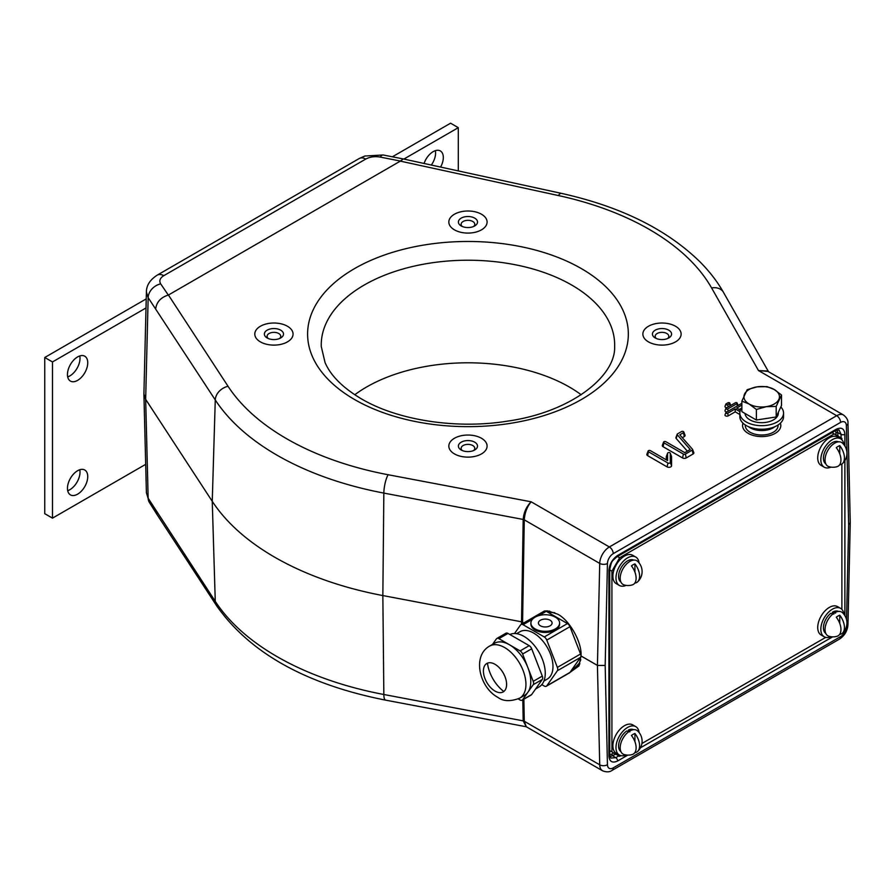 <?xml version="1.0" encoding="UTF-8"?>
<svg xmlns="http://www.w3.org/2000/svg" width="895" height="895" viewBox="0 0 895 895"><rect width="100%" height="100%" fill="white"/><g stroke="black" fill="none" stroke-linecap="round" stroke-linejoin="round"><path stroke-width="1.34" d="M545.077 610.938L547.595 610.871L557.473 614.104C569.354 619.72 582.209 642.565 581 655.946L579.009 665.902L569.981 672.402M579.882 663.822L575.474 667.469M681.129 334.059A19.131 11.042 0 0 0 661.998 323.017A19.131 11.042 0 0 0 642.867 334.059A19.131 11.042 0 0 0 661.998 345.112A19.131 11.042 0 0 0 681.129 334.059A19.131 11.042 0 0 0 661.998 323.017A19.131 11.042 0 0 0 642.867 334.059A19.131 11.042 0 0 0 661.998 345.112A19.131 11.042 0 0 0 681.129 334.059M467.962 457.132A19.131 11.042 0 0 0 487.093 446.09A19.131 11.042 0 0 0 467.962 435.037A19.131 11.042 0 0 0 448.831 446.09A19.131 11.042 0 0 0 467.962 457.132A19.131 11.042 0 0 0 487.093 446.09A19.131 11.042 0 0 0 467.962 435.037A19.131 11.042 0 0 0 448.831 446.09A19.131 11.042 0 0 0 467.962 457.132M254.795 334.059A19.131 11.042 0 0 0 273.926 345.112A19.131 11.042 0 0 0 293.057 334.059A19.131 11.042 0 0 0 273.926 323.017A19.131 11.042 0 0 0 254.795 334.059A19.131 11.042 0 0 0 273.926 345.112A19.131 11.042 0 0 0 293.057 334.059A19.131 11.042 0 0 0 273.926 323.017A19.131 11.042 0 0 0 254.795 334.059M748.164 433.359A19.131 11.042 0 0 0 769.006 435.753A19.131 11.042 0 0 0 780.82 425.55A19.131 11.042 0 0 0 780.373 423.178A19.131 11.042 0 0 1 780.82 425.55A19.131 11.042 0 0 1 769.006 435.753A19.131 11.042 0 0 1 748.164 433.359A19.131 11.042 0 0 1 742.559 425.55A19.131 11.042 0 0 0 748.164 433.359M736.898 402.784A1.096 0.627 0 0 0 735.354 402.784L726.136 408.109A1.096 0.627 0 0 0 727.68 409.004L736.898 403.679A1.096 0.627 0 0 0 736.898 402.784M521.494 624.24L523.183 519.458L383.843 493.089A270.055 155.92 180 0 1 276.991 455.175A270.055 155.92 180 0 1 215.27 399.942L148.156 297.643L146.4 292.016L143.905 394.035L145.661 399.371L212.249 501.312A273.288 157.777 0 0 0 274.709 557.205A273.288 157.777 0 0 0 382.847 595.567L521.449 621.79L523.788 622.909M581.168 394.751A143.48 82.832 0 0 0 569.41 387.054A143.48 82.832 0 0 0 354.744 394.751M467.962 210.996A19.131 11.042 0 0 0 448.831 222.038A19.131 11.042 0 0 0 467.962 233.08A19.131 11.042 0 0 0 487.093 222.038A19.131 11.042 0 0 0 467.962 210.996A19.131 11.042 0 0 0 448.831 222.038A19.131 11.042 0 0 0 467.962 233.08A19.131 11.042 0 0 0 487.093 222.038A19.131 11.042 0 0 0 467.962 210.996M648.114 451.035A1.365 0.794 0 0 0 648.483 451.774L667.961 463.017A1.365 0.794 0 0 0 669.46 463.185A1.365 0.794 0 0 0 670.299 462.458L670.299 453.351A1.365 0.794 0 0 0 670.265 453.183A1.365 0.794 0 0 0 668.934 452.557A1.365 0.794 0 0 0 667.592 453.183A1.365 0.794 0 0 0 667.558 453.351L667.558 460.545L650.419 450.655A1.365 0.794 0 0 0 649.065 450.453A1.365 0.794 0 0 0 648.114 451.035L646.895 454.224A2.629 1.51 0 0 0 647.6 455.622L667.077 466.877A2.629 1.51 0 0 0 669.941 467.201A2.629 1.51 0 0 0 671.552 465.803L671.552 456.696A2.629 1.51 0 0 0 671.496 456.372A2.629 1.51 0 0 0 671.317 456.07M666.54 456.07A2.629 1.51 0 0 0 666.372 456.372A2.629 1.51 0 0 0 666.305 456.696L666.305 459.817M730.667 405.491A1.924 1.108 0 0 0 730.622 405.222L729.805 403.097A1.096 0.627 0 0 0 727.971 402.784L726.136 403.846A1.096 0.627 0 0 0 727.68 404.741L729.514 403.679A1.096 0.627 0 0 0 729.805 403.097M725.845 404.16L725.028 406.285A1.924 1.108 0 0 0 726.953 407.639M739.27 409.485L741.519 408.187M741.877 403.287L726.136 412.371A1.096 0.627 0 0 0 725.845 412.684L725.028 414.81A1.924 1.108 0 0 0 725.979 416.03A1.924 1.108 0 0 0 728.273 415.839L735.209 411.834L739.829 414.497M581 655.946L597.435 665.421L599.717 563.403L524.269 519.838A2.73 1.522 -179 0 0 523.183 519.458C523.788 512.365 526.439 506.481 531.16 501.804L609.372 546.957L836.702 415.705A13.66 7.887 -60 0 1 843.537 415.034L767.284 371L758.49 370.552L711.603 287.955A256.395 148.033 0 0 0 558.435 195.558L400.322 161.122L168.428 295.014L228.046 386.293A256.395 148.033 0 0 0 286.657 438.74A256.395 148.033 0 0 0 388.106 474.73L531.16 501.804C527.077 506.704 524.783 512.723 524.269 519.838L522.557 623.625M738.051 405.491A1.924 1.108 0 0 0 738.006 405.222L737.189 403.097M725.845 408.422L725.028 410.548A1.924 1.108 0 0 0 726.953 411.901M677.179 434.254A1.365 0.794 0 0 0 677.291 434.791L690.224 449.491L684.776 452.635L665.88 441.727A1.365 0.794 0 0 0 664.526 441.526A1.365 0.794 0 0 0 663.575 442.108A1.365 0.794 0 0 0 663.945 442.846L683.422 454.089A1.365 0.794 0 0 0 685.357 454.089L692.204 450.14A1.365 0.794 0 0 0 692.573 449.413A1.365 0.794 0 0 0 692.45 449.223L679.786 434.813L683.433 432.71A1.365 0.794 0 0 0 683.802 431.983A1.365 0.794 0 0 0 682.84 431.39A1.365 0.794 0 0 0 681.487 431.591L677.549 433.874A1.365 0.794 0 0 0 677.179 434.254L675.96 437.454A2.629 1.51 0 0 0 676.172 438.46L687.338 451.158M682.337 437.711L684.317 436.57A2.629 1.51 0 0 0 685.022 435.171L683.802 431.983M663.575 442.108L662.356 445.307A2.629 1.51 0 0 0 663.061 446.706L682.538 457.949A2.629 1.51 0 0 0 686.241 457.949L693.088 454A2.629 1.51 0 0 0 693.793 452.601L692.573 449.413M743.007 423.178A19.131 11.042 0 0 0 742.559 425.55A19.131 11.042 0 0 1 743.007 423.178M155.708 308.764C156.614 301.984 160.809 297.42 168.294 295.059L168.428 295.014M400.322 161.122L403.276 158.941L561.344 193.354A13.66 3.938 -77.7 0 0 558.435 195.558M536.843 615.38L544.395 611.039M627.809 755.111L617.617 760.996C612.37 763.379 609.473 761.712 608.924 755.973A2.73 1.577 180 0 0 609.73 754.865L610.849 758.087L615.738 757.673L618.837 755.883M615.794 754.127L609.976 756.734M841.076 437.912L841.076 434.321L838.984 429.891L835.628 430.529A2.73 1.577 60 0 0 836.198 429.276C841.434 426.881 844.332 428.56 844.891 434.299L844.891 446.057M837.384 429.801L838.022 436.145M143.905 394.035L146.4 492.742L148.156 498.224L215.27 601.35A270.055 155.92 0 0 0 276.991 656.583A270.055 155.92 0 0 0 383.843 694.498L382.847 595.567L383.843 493.089A13.66 3.479 -79.3 0 1 388.106 474.73M157.229 275.134L359.208 158.527A13.66 7.887 60 0 1 365.786 159.053L163.807 275.66A13.66 7.887 60 0 0 157.229 275.134L157.229 275.134C150.013 279.788 146.4 285.427 146.4 292.016L146.4 291.904M523.877 699.196L524.269 721.247L526.282 726.751L602.536 770.774A13.66 7.887 -60 0 1 599.717 764.811L597.435 665.421L605.165 665.421L607.448 764.699A8.2 4.732 120 0 0 613.243 767.865L840.573 636.613A8.2 4.732 120 0 0 846.368 626.869M607.448 764.699A5.471 3.233 178.7 0 1 599.717 764.811L524.269 721.247A2.73 1.633 179 0 0 523.183 720.867L383.843 694.498A13.66 3.479 -79.3 0 0 385.566 700.136L526.338 726.774L523.183 720.867L522.814 699.812M385.566 700.136C306.112 684.395 249.794 652.936 216.612 605.758L156.961 514.435L155.708 510.184M846.368 425.572A5.471 3.233 178.7 0 0 847.968 423.223L850.25 522.658L848.65 524.85L846.368 425.572A8.2 4.732 120 0 0 840.573 422.406A5.471 3.155 60 0 0 836.702 415.705L758.49 370.552L768.011 371.425M740.411 410.145L736.753 408.031L741.877 405.066M725.845 412.684A1.096 0.627 0 0 0 727.68 413.266L735.209 408.914L735.209 411.834M735.209 408.914L739.964 411.666M546.879 611.699L549.675 611.117M652.433 334.059A9.565 5.527 180 0 1 661.998 328.543A9.565 5.527 180 0 1 671.563 334.059A9.565 5.527 180 0 1 668.755 337.963A9.565 5.527 180 0 1 655.229 337.963A9.565 5.527 180 0 1 652.433 334.059M667.625 338.523A6.836 3.949 0 0 0 668.822 336.296A6.836 3.949 0 0 0 661.998 332.347A6.836 3.949 0 0 0 655.162 336.296A6.836 3.949 0 0 0 656.359 338.523M467.962 440.564A9.565 5.527 180 0 1 476.789 443.976A9.565 5.527 180 0 1 474.719 449.995A9.565 5.527 180 0 1 467.962 451.606A9.565 5.527 180 0 1 461.193 449.995A9.565 5.527 180 0 1 459.124 443.976A9.565 5.527 180 0 1 467.962 440.564M473.589 450.554A6.836 3.949 0 0 0 474.786 448.317A6.836 3.949 0 0 0 467.962 444.379A6.836 3.949 0 0 0 461.126 448.317A6.836 3.949 0 0 0 462.323 450.554M283.491 334.059A9.565 5.527 180 0 1 280.683 337.963A9.565 5.527 180 0 1 267.157 337.963A9.565 5.527 180 0 1 264.361 334.059A9.565 5.527 180 0 1 273.926 328.543A9.565 5.527 180 0 1 283.491 334.059M279.553 338.523A6.836 3.949 0 0 0 280.75 336.296A6.836 3.949 0 0 0 273.926 332.347A6.836 3.949 0 0 0 267.09 336.296A6.836 3.949 0 0 0 268.287 338.523M467.962 227.554A9.565 5.527 180 0 1 461.193 225.943A9.565 5.527 180 0 1 459.124 219.924A9.565 5.527 180 0 1 467.962 216.512A9.565 5.527 180 0 1 476.789 219.924A9.565 5.527 180 0 1 474.719 225.943A9.565 5.527 180 0 1 467.962 227.554M473.589 226.502A6.836 3.949 0 0 0 474.786 224.265A6.836 3.949 0 0 0 467.962 220.327A6.836 3.949 0 0 0 461.126 224.265A6.836 3.949 0 0 0 462.323 226.502M745.289 424.968L745.289 425.55A16.401 9.465 0 0 0 750.099 432.24A16.401 9.465 0 0 0 767.966 434.299A16.401 9.465 0 0 0 778.091 425.55L778.091 424.968M748.444 426.669A16.401 9.465 0 0 0 750.099 427.776A16.401 9.465 0 0 0 774.936 426.669M67.696 376.884A14.342 8.279 120 0 0 80.013 358.324A14.342 8.279 120 0 0 79.778 355.953M87.744 362.788A14.342 8.279 120 0 0 84.779 356.221A14.342 8.279 120 0 0 73.714 360.07A14.342 8.279 120 0 0 67.461 374.502A14.342 8.279 120 0 0 70.425 381.08A14.342 8.279 120 0 0 81.49 377.231A14.342 8.279 120 0 0 87.744 362.788M431.323 165.049A14.342 8.279 120 0 0 435.585 153.045A14.342 8.279 120 0 0 435.35 150.662M440.597 167.063A14.342 8.279 120 0 0 443.316 157.509A14.342 8.279 120 0 0 440.351 150.942A14.342 8.279 120 0 0 424.062 163.472M67.696 490.684A14.342 8.279 120 0 0 80.013 472.135A14.342 8.279 120 0 0 79.778 469.752M87.744 476.599A14.342 8.279 120 0 0 84.779 470.02A14.342 8.279 120 0 0 73.714 473.869A14.342 8.279 120 0 0 67.461 488.312A14.342 8.279 120 0 0 70.425 494.879A14.342 8.279 120 0 0 81.49 491.031A14.342 8.279 120 0 0 87.744 476.599M146.008 307.958L52.481 361.949L52.481 518.149L145.684 464.337M458.296 170.923L458.296 127.661L403.88 159.075M146.232 298.896L44.75 357.497L44.75 513.685L52.481 518.149M458.296 127.661L450.565 123.197L392.379 156.793M52.481 361.949L44.75 357.497M617.449 556.489L619.653 557.753L834.151 433.918L841.882 438.382L841.882 439.803M841.882 464.024L841.882 609.383M619.653 557.753L611.923 571.144L609.73 569.88M609.73 750.625L611.923 751.889L611.923 571.144M611.923 751.889L619.653 756.353L620.884 755.637M825.727 637.374L641.894 743.51M834.151 433.918L831.958 432.643M550.089 620.235A6.836 3.949 0 0 0 542.639 619.385A6.836 3.949 0 0 0 538.421 623.032A6.836 3.949 0 0 0 540.423 625.818A6.836 3.949 0 0 0 547.874 626.668A6.836 3.949 0 0 0 552.092 623.032A6.836 3.949 0 0 0 550.089 620.235M535.109 628.883A14.342 8.279 0 0 0 550.749 630.684A14.342 8.279 0 0 0 559.599 623.032A14.342 8.279 0 0 0 555.403 617.17A14.342 8.279 0 0 0 539.763 615.368A14.342 8.279 0 0 0 530.903 623.032A14.342 8.279 0 0 0 535.109 628.883M530.903 623.032L530.903 624.139A14.342 8.279 0 0 0 535.109 630.002A14.342 8.279 0 0 0 550.749 631.792A14.342 8.279 0 0 0 559.599 624.139L559.599 623.032M543.925 681.017L547.326 679.048A27.331 15.774 -120 0 0 551.51 657.154A27.331 15.774 -120 0 0 533.655 633.067A27.331 15.774 -120 0 0 519.995 631.713L516.594 633.682M495.013 691.085A16.401 9.465 -120 0 0 498.381 692.45A16.401 9.465 -120 0 0 506.604 684.395A16.401 9.465 -120 0 0 495.013 664.303A16.401 9.465 -120 0 0 483.915 667.401A16.401 9.465 -120 0 0 483.412 671.004A16.401 9.465 -120 0 0 495.013 691.085M503.829 691.477A27.331 15.774 60 0 1 487.484 663.173M518.239 698.917L520.107 699.991A4.095 2.372 -120 0 0 522.154 700.192A4.095 2.372 -120 0 0 522.613 699.767L533.219 684.686A4.095 2.372 -120 0 0 533.219 681.341L522.613 654.021A4.095 2.372 -120 0 0 520.107 650.9L509.501 644.78A30.061 17.352 -120 0 0 494.476 643.292L489.643 646.078A30.061 17.352 60 0 1 504.668 647.577A30.061 17.352 60 0 1 524.313 674.058A30.061 17.352 60 0 1 519.704 698.156L524.537 695.359A30.061 17.352 -120 0 0 527.916 692.227A30.061 17.352 -120 0 0 527.916 667.681A30.061 17.352 -120 0 0 509.501 644.78L498.907 638.661A4.095 2.372 -120 0 0 496.859 638.459A4.095 2.372 -120 0 0 496.401 638.885L492.496 644.434M509.826 634.488A30.061 17.352 60 0 1 524 636.412A30.061 17.352 60 0 1 543.634 662.904A30.061 17.352 60 0 1 539.025 686.991L535.602 688.982M496.859 638.459L505.943 633.212A4.095 2.372 60 0 1 507.991 633.425L529.191 645.653A4.095 2.372 60 0 1 531.697 648.785L542.292 676.094A4.095 2.372 60 0 1 542.292 679.45L531.697 694.52A4.095 2.372 60 0 1 531.238 694.956L522.154 700.192M541.811 684.63L544.261 686.051A4.095 2.372 -120 0 0 546.308 686.252L569.5 672.861A4.095 2.372 -120 0 0 569.958 672.436L580.553 657.355A4.095 2.372 -120 0 0 580.553 654.01L569.958 626.69A4.095 2.372 -120 0 0 567.452 623.569L546.252 611.33A4.095 2.372 -120 0 0 544.205 611.128L521.013 624.52A4.095 2.372 -120 0 0 520.554 624.945L514.524 633.515M546.308 686.252A4.095 2.372 -120 0 0 546.767 685.827L557.372 670.747A4.095 2.372 -120 0 0 557.372 667.401L546.767 640.082A4.095 2.372 -120 0 0 544.261 636.96L523.06 624.721A4.095 2.372 -120 0 0 521.013 624.52M776.189 406.431L781.503 394.997L774.253 389.515L767.004 386.618L757.092 386.853L747.191 389.683L741.877 401.128L749.126 404.014L756.376 409.496L766.288 406.666L776.189 406.431L776.189 416.958L756.376 420.023L756.376 409.496M781.503 394.997L781.503 405.524L776.189 416.958M756.376 420.023L741.877 411.655L741.877 401.128M757.092 386.853A17.766 10.259 180 0 1 774.253 389.515A17.766 10.259 180 0 1 778.851 399.416A17.766 10.259 180 0 1 766.288 406.666A17.766 10.259 0 0 1 749.126 404.014A17.766 10.259 180 0 1 744.528 394.113A17.766 10.259 180 0 1 757.092 386.853M745.032 413.479A16.669 9.621 0 0 0 762.059 422.675A16.669 9.621 0 0 0 778.359 413.054L778.359 412.293M780.832 406.956A21.86 12.619 180 0 1 783.55 413.054A21.86 12.619 180 0 1 777.151 421.981A21.86 12.619 180 0 1 753.321 424.711A21.86 12.619 180 0 1 739.829 413.054A21.86 12.619 180 0 1 741.877 407.717M783.55 413.054L783.55 416.622A21.86 12.619 180 0 1 777.151 425.55A21.86 12.619 180 0 1 753.321 428.28A21.86 12.619 180 0 1 739.829 416.622L739.829 413.054M620.951 751.677A12.709 7.339 120 0 1 619.183 741.966A12.709 7.339 120 0 1 626.713 731.014L629.879 731.819M633.649 729.693A12.709 7.339 120 0 0 628.447 730.018L628.447 731.439M630.505 730.656L628.447 730.018M835.594 613.097L832.439 612.191L832.439 613.757M832.439 612.191A12.709 7.339 -60 0 1 838.481 611.43M825.794 633.414A12.709 7.339 -60 0 1 823.881 624.251A12.709 7.339 -60 0 1 830.705 613.377L833.871 614.093M620.951 582.086A12.709 7.339 -60 0 1 621.219 567.587A12.709 7.339 -60 0 1 633.649 560.102M838.481 441.839A12.709 7.339 120 0 0 826.063 449.324A12.709 7.339 120 0 0 825.794 463.823M639.086 732.524A16.401 9.465 120 0 0 635.774 726.639L632.687 724.86A16.401 9.465 120 0 0 624.486 725.677A16.401 9.465 120 0 0 613.769 740.12A16.401 9.465 120 0 0 616.286 753.266L619.374 755.044A16.401 9.465 120 0 0 626.12 754.966M635.774 726.639A16.401 9.465 120 0 0 627.574 727.456A16.401 9.465 120 0 0 616.868 741.91A16.401 9.465 120 0 0 619.374 755.044M843.918 614.261A16.401 9.465 120 0 0 840.618 608.376L837.519 606.597A16.401 9.465 120 0 0 829.329 607.414A16.401 9.465 120 0 0 818.612 621.857A16.401 9.465 120 0 0 821.129 635.002L824.217 636.781A16.401 9.465 120 0 0 830.963 636.703M840.618 608.376A16.401 9.465 120 0 0 832.417 609.193A16.401 9.465 120 0 0 821.711 623.647A16.401 9.465 120 0 0 824.217 636.781M639.086 562.933A16.401 9.465 120 0 0 635.774 557.059L632.687 555.269A16.401 9.465 120 0 0 624.486 556.086A16.401 9.465 120 0 0 613.769 570.529A16.401 9.465 120 0 0 616.286 583.674L619.374 585.453A16.401 9.465 120 0 0 626.12 585.386M635.774 557.059A16.401 9.465 120 0 0 627.574 557.865A16.401 9.465 120 0 0 616.868 572.319A16.401 9.465 120 0 0 619.374 585.453M843.918 444.67A16.401 9.465 120 0 0 840.618 438.796L837.519 437.006A16.401 9.465 120 0 0 829.329 437.823A16.401 9.465 120 0 0 818.612 452.266A16.401 9.465 120 0 0 821.129 465.411L824.217 467.19A16.401 9.465 120 0 0 830.963 467.123M840.618 438.796A16.401 9.465 120 0 0 832.417 439.602A16.401 9.465 120 0 0 821.711 454.056A16.401 9.465 120 0 0 824.217 467.19M634.924 752.482L634.924 752.661A13.716 7.921 -120 0 0 637.576 751.464A13.94 13.94 0 0 0 637.576 730.902A13.716 7.921 120 0 0 629.901 730.98A13.716 7.921 120 0 0 620.716 743.868A13.716 7.921 120 0 0 623.96 754.474A13.94 13.94 0 0 0 632.351 754.474A13.716 7.921 60 0 0 631.445 735.5A11.993 6.925 -60 0 1 633.179 734.292A11.993 6.925 -60 0 1 634.924 733.497L634.924 741.698M637.576 751.464A13.716 7.921 -120 0 0 634.924 733.497M839.756 634.219L839.756 634.398A13.716 7.921 -120 0 0 842.408 633.201A13.94 13.94 0 0 0 842.408 612.639A13.716 7.921 120 0 0 834.733 612.717A13.716 7.921 120 0 0 825.559 625.605A13.716 7.921 120 0 0 828.804 636.211A13.94 13.94 0 0 0 837.194 636.211A13.716 7.921 60 0 0 836.277 617.237A11.993 6.925 -60 0 1 838.022 616.028A11.993 6.925 -60 0 1 839.756 615.234L839.756 623.435M842.408 633.201A13.716 7.921 -120 0 0 839.756 615.234M634.924 582.902L634.924 583.07A13.716 7.921 -120 0 0 637.576 581.873A13.94 13.94 0 0 0 637.576 561.31A13.716 7.921 120 0 0 629.901 561.4A13.716 7.921 120 0 0 620.716 574.277A13.716 7.921 120 0 0 623.96 584.882A13.94 13.94 0 0 0 632.351 584.882A13.716 7.921 60 0 0 631.445 565.92A11.993 6.925 -60 0 1 633.179 564.7A11.993 6.925 -60 0 1 634.924 563.906L634.924 572.118M637.576 581.873A13.716 7.921 -120 0 0 634.924 563.906M839.756 464.639L839.756 464.807A13.716 7.921 -120 0 0 842.408 463.61A13.94 13.94 0 0 0 842.408 443.047A13.716 7.921 120 0 0 834.733 443.137A13.716 7.921 120 0 0 825.559 456.014A13.716 7.921 120 0 0 828.804 466.619A13.94 13.94 0 0 0 837.194 466.619A13.716 7.921 60 0 0 836.277 447.657A11.993 6.925 -60 0 1 838.022 446.437A11.993 6.925 -60 0 1 839.756 445.643L839.756 453.854M842.408 463.61A13.716 7.921 -120 0 0 839.756 445.643M581.358 268.589A160.362 92.588 180 0 1 581.358 399.528A160.362 92.588 180 0 1 354.565 399.528A160.362 92.588 180 0 1 354.565 268.589A160.362 92.588 180 0 1 581.358 268.589M614.641 346.499A146.702 84.701 0 0 0 571.692 285.035A146.702 84.701 0 0 0 410.559 266.978A146.702 84.701 0 0 0 321.271 346.499L325.042 362.531C330.714 375.699 342.841 387.803 361.39 398.857C397.481 420.191 455.991 429.421 507.152 421.187C571.088 412.282 615.917 376.135 614.641 346.499M216.612 605.758A13.66 10.438 -33.2 0 1 215.27 601.35L212.249 501.312L215.27 399.942A13.66 10.438 -33.2 0 1 228.046 386.293M836.109 435.048L835.695 430.495M609.73 754.932L613.88 753.019M163.807 275.66C159.959 278.099 158.918 280.829 160.686 283.86A13.66 10.617 -34.2 0 0 148.156 297.643L145.661 399.371L148.156 498.224A13.66 10.248 -32.3 0 0 149.387 502.442L156.961 514.435M160.686 283.86L168.294 295.059M400.412 161.055L380.263 157.084C374.837 156.166 370.004 156.826 365.786 159.053M844.891 460.601L844.891 615.648M832.641 636.848L640.395 747.84M608.924 755.973L608.924 570.529C609.473 564.152 612.37 559.129 617.617 555.471L836.198 429.276M846.525 619.575L848.65 524.85M840.573 422.406L613.243 553.647A8.2 4.732 120 0 0 607.448 563.514L605.165 665.421M844.891 434.299A2.73 1.577 180 0 1 841.076 434.321L838.022 432.744A1.365 0.794 0 0 0 836.109 432.755M611.9 754.172A1.365 0.794 -120 0 0 612.84 755.827L615.738 757.673A2.73 1.577 60 0 1 617.617 760.996M607.448 563.514A5.471 3.077 1.3 0 1 599.717 563.403A13.66 7.887 -60 0 1 609.372 546.957A5.471 3.155 60 0 1 613.243 553.647M711.603 287.955A13.66 10.606 -29.6 0 1 723.484 292.374C717.32 281.533 709.422 271.308 699.812 261.687C666.518 229.232 620.358 206.454 561.344 193.354M359.208 158.527L364.858 156.021L383.172 154.98A13.66 4.128 101.2 0 0 380.263 157.084M613.243 767.865A5.471 3.155 60 0 1 612.102 770.371C609.663 772.172 606.474 772.307 602.536 770.774M840.573 636.613A5.471 3.155 60 0 1 839.443 639.119L612.102 770.371M846.401 626.735A5.471 3.077 1.3 0 0 847.968 624.643C847.464 630.863 844.623 635.696 839.443 639.119M609.73 754.865L609.73 569.41A2.73 1.577 180 0 1 608.924 570.529M617.617 555.471A2.73 1.577 60 0 1 617.047 556.724L835.628 430.529M727.68 413.266L728.273 415.839M736.898 403.679L737.402 405.871M727.68 409.004L728.183 411.197M729.514 403.679L730.018 405.871M727.68 404.741L728.183 406.934M677.291 434.791L676.172 438.46M663.945 442.846L663.061 446.706M683.422 454.089L682.538 457.949M685.357 454.089L686.241 457.949M692.204 450.14L693.088 454M683.433 432.71L684.317 436.57M648.483 451.774L647.6 455.622M667.961 463.017L667.077 466.877M670.299 462.458L671.552 465.803M670.299 453.351L671.552 456.696M667.558 453.351L666.305 456.696M520.107 650.9L529.191 645.653M498.907 638.661L507.991 633.425M522.613 654.021L531.697 648.785M533.219 681.341L542.292 676.094M522.613 699.767L531.697 694.52M533.219 684.686L542.292 679.45M523.06 624.721L532.435 619.306M538.801 615.626L546.252 611.33M544.261 636.96L567.452 623.569M557.372 667.401L580.553 654.01M557.372 670.747L580.553 657.355M546.767 640.082L569.958 626.69M546.767 685.827L569.958 672.436M149.387 502.442L146.4 492.742M768.536 371.727L723.484 292.374M403.276 158.941L383.172 154.98M847.968 423.223C848.247 420.348 846.771 417.618 843.537 415.034M850.25 522.658L847.968 624.643M609.73 569.41C611.732 560.919 611.33 561.702 617.047 556.724M667.592 453.183L666.372 456.372M670.265 453.183L671.496 456.372M572.308 669.091L574.5 668.095L579.166 663.419L580.799 659.738M547.595 612.102L554.81 612.739M489.643 646.078C471.777 655.89 479.63 687.673 497.844 697.339C503.247 701.423 510.53 701.691 519.704 698.156"/></g></svg>
